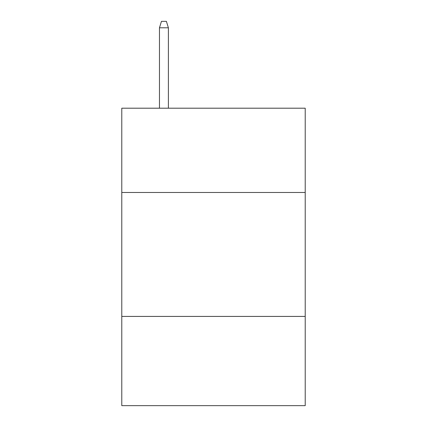 <?xml version="1.0" encoding="UTF-8"?>
<svg xmlns="http://www.w3.org/2000/svg" width="427" height="427" viewBox="0 0 427 427"><rect width="100%" height="100%" fill="white"/><g stroke="black" fill="none" stroke-linecap="round" stroke-linejoin="round"><path stroke-width="0.64" d="M305.214 192.481L305.214 108.202L121.786 108.202L121.786 192.481L305.214 192.481L305.214 405.65L121.786 405.65L121.786 192.481M305.214 316.418L121.786 316.418M168.387 108.202L168.387 27.792L159.463 27.792L159.463 108.202M159.463 27.792L161.449 21.35L166.402 21.35L168.387 27.792"/></g></svg>

